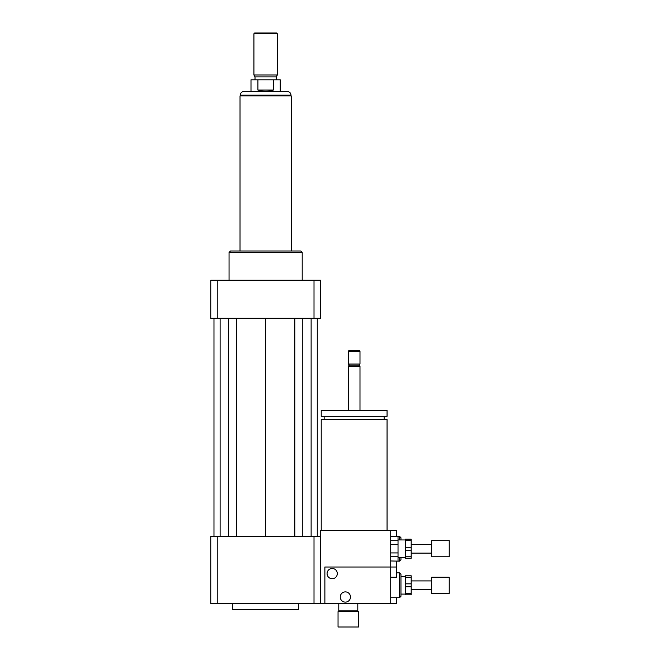 <?xml version="1.0" encoding="UTF-8"?>
<svg xmlns="http://www.w3.org/2000/svg" width="660" height="660" viewBox="0 0 660 660"><rect width="100%" height="100%" fill="white"/><g stroke="black" fill="none" stroke-linecap="round" stroke-linejoin="round"><path stroke-width="0.99" d="M338.044 627L358.528 627L358.528 611.638L338.044 611.638L338.044 627M338.044 611.638L338.778 610.904L357.794 610.904L358.528 611.638M338.778 610.904L338.778 603.595M321.222 530.442L321.222 419.537L387.057 419.537L387.057 530.442M354.139 416.32L387.057 416.32L387.057 410.471L321.222 410.471L321.222 416.32L354.139 416.32M348.29 410.471L348.29 366.209L359.989 366.209L359.989 410.471M348.29 366.209L349.387 365.112L358.891 365.112L359.989 366.209M354.139 364.015L359.989 364.015L359.989 351.211L348.29 351.211L348.29 364.015L354.139 364.015M348.29 351.211L349.016 350.485L359.263 350.485L359.989 351.211M390.72 530.442L320.488 530.442L320.488 603.595L390.72 603.595L390.72 530.442L396.569 530.442L396.569 536.291M232.708 603.595L232.708 609.444L298.543 609.444L298.543 603.595M217.239 536.291L217.239 603.595L210.763 603.595L210.763 536.291L320.488 536.291M314.012 536.291L314.012 603.595L320.488 603.595M217.239 603.595L314.012 603.595M229.053 280.252L229.053 252.458L302.206 252.458L302.206 280.252M229.053 252.458L230.513 250.998L300.737 250.998L302.206 252.458M314.012 318.293L314.012 280.252L320.488 280.252L320.488 318.293L210.763 318.293L210.763 280.252L217.239 280.252L217.239 318.293M314.012 280.252L217.239 280.252M294.822 318.293L294.822 536.291M265.625 318.293L265.625 536.291M302.791 318.293L302.791 536.291M311.124 318.293L311.124 536.291M317.27 318.293L317.27 536.291M213.98 318.293L213.98 536.291M220.126 318.293L220.126 536.291M228.467 318.293L228.467 536.291M236.437 318.293L236.437 536.291M257.92 90.057L257.92 79.819L273.331 79.819L273.331 90.057C268.191 91.732 263.06 91.732 257.92 90.057L273.331 90.057M273.331 79.819L280.252 79.819L280.252 91.525L250.998 91.525L250.998 79.819L257.92 79.819M287.356 91.525L243.903 91.525C241.675 91.74 240.454 92.961 240.24 95.18L291.01 95.18C290.796 92.961 289.575 91.74 287.356 91.525M277.332 33.734L276.598 33L254.653 33L253.918 33.734L253.918 74.993L277.332 74.993L277.332 33.734L253.918 33.734M277.332 74.993L276.235 76.89L255.016 76.89L253.918 74.993M291.225 250.998L291.225 95.915L240.025 95.915L240.025 250.998M332.195 578.721A5.123 5.123 0 0 1 327.756 571.04A5.123 5.123 0 0 1 336.633 571.04A5.123 5.123 0 0 1 332.195 578.721M345.361 602.126A5.123 5.123 0 0 1 340.931 594.445A5.123 5.123 0 0 1 349.8 594.445A5.123 5.123 0 0 1 345.361 602.126M390.72 577.253L396.569 577.253L396.569 561.165M324.877 603.595L324.877 567.014L396.569 567.014M390.72 603.595L396.569 603.595L396.569 597.737M399.498 572.863L399.498 597.737L400.958 596.277L400.958 574.332L399.498 572.863L396.569 572.863M399.498 557.502L399.498 561.165L400.958 559.696L400.958 557.502M400.958 539.946L400.958 537.751L399.498 536.291L390.72 536.291M399.498 539.946L399.498 536.291M399.498 561.165L390.72 560.967M405.347 583.836L405.347 577.253L411.197 577.253L411.197 583.836L405.347 583.836L405.347 586.765L411.197 586.765L411.197 593.348L405.347 593.348L405.347 586.765M405.347 593.348L405.347 594.817L411.197 594.817L411.197 593.348M411.197 577.253L411.197 575.792L405.347 575.792L405.347 577.253M411.197 586.765L411.197 583.836M449.237 593.348L449.237 577.253L431.681 577.253L431.681 593.348L449.237 593.348M405.347 547.264L405.347 540.68L411.197 540.68L411.197 547.264L405.347 547.264L405.347 550.192L411.197 550.192L411.197 556.776L405.347 556.776L405.347 550.192M405.347 556.776L405.347 558.236L411.197 558.236L411.197 556.776M411.197 540.68L411.197 539.22L405.347 539.22L405.347 540.68M411.197 550.192L411.197 547.264M390.72 544.525L398.029 544.525L398.029 552.932L390.72 552.932M390.72 536.489L398.029 536.489L398.029 540.688L390.72 540.688M390.72 556.76L398.029 556.76L398.029 560.967M398.029 544.525L398.029 540.688M398.029 556.76L398.029 552.932M449.237 556.776L449.237 540.68L431.681 540.68L431.681 556.776L449.237 556.776M357.794 610.904L357.794 603.595M384.136 419.537L384.136 416.32M324.151 419.537L324.151 416.32M358.891 365.112L359.989 364.015M349.387 365.112L348.29 364.015M240.24 95.18L240.24 95.915M291.01 95.18L291.01 95.915M255.016 76.89L255.016 79.819M276.235 76.89L276.235 79.819M399.498 597.737L390.72 597.737M431.681 580.915L411.197 580.915M431.681 589.693L411.197 589.693M405.347 576.527L400.958 576.527M405.347 594.082L400.958 594.082M431.681 544.335L411.197 544.335M431.681 553.113L411.197 553.113M405.347 539.946L398.029 539.946M405.347 557.502L398.029 557.502"/></g></svg>
